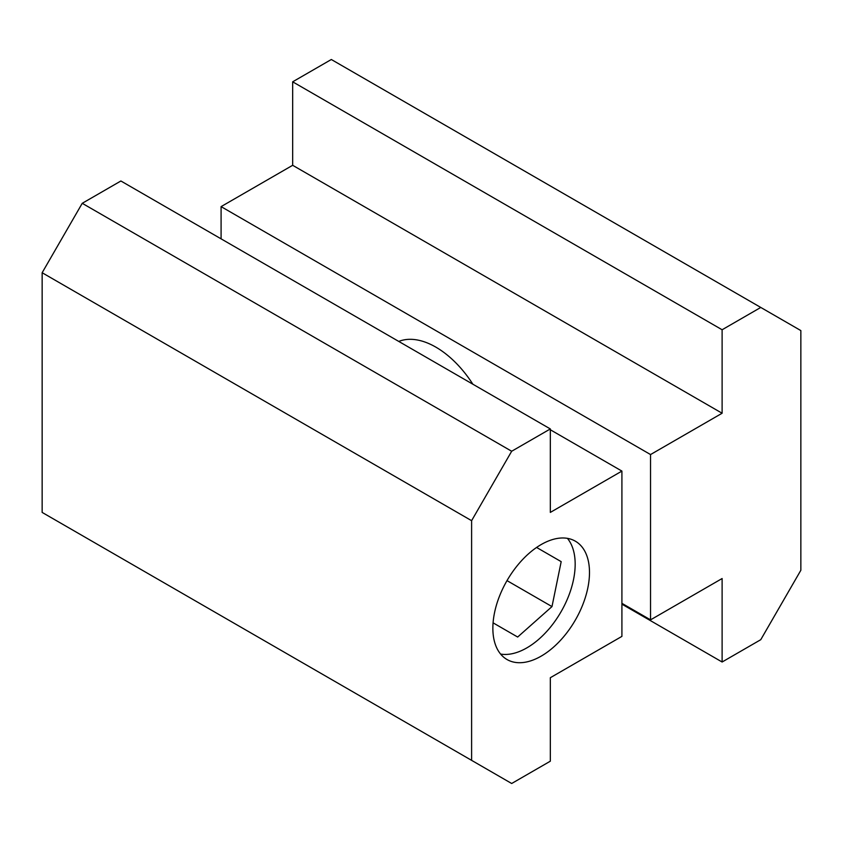 <?xml version="1.0" encoding="UTF-8"?>
<svg xmlns="http://www.w3.org/2000/svg" width="843" height="843" viewBox="0 0 843 843"><rect width="100%" height="100%" fill="white"/><g stroke="black" fill="none" stroke-linecap="round" stroke-linejoin="round"><path stroke-width="1.26" d="M398.771 341.426A80.981 46.755 60 0 1 472.86 384.208M500.616 654.073A68.325 39.452 120 0 0 549.952 627.761A68.325 39.452 120 0 0 575.168 564.188A68.325 39.452 120 0 0 567.423 538.361M492.86 628.246A68.325 39.452 120 0 0 507.012 659.521A68.325 39.452 120 0 0 559.668 641.217A68.325 39.452 120 0 0 589.489 572.46A68.325 39.452 120 0 0 575.337 541.174A68.325 39.452 120 0 0 522.681 559.478A68.325 39.452 120 0 0 492.86 628.246M760.765 307.442L722.114 329.761L722.114 413.239L292.669 165.291L292.669 81.813L331.32 59.505L800.85 330.582L800.85 570.268L760.765 639.689L722.114 662.008L621.913 604.157M292.669 165.291L221.087 206.619L221.087 238.843M722.114 413.239L650.543 454.556L650.543 619.858L722.114 578.53L722.114 662.008M292.669 81.813L722.114 329.761M650.543 454.556L221.087 206.619M621.913 603.325L650.543 619.858M550.331 429.761L621.913 471.089L621.913 636.381L550.331 677.709L550.331 761.187L511.68 783.495L471.606 760.354L471.606 520.679L511.68 451.247L550.331 428.939L550.331 512.407L621.913 471.089M471.606 760.354L42.15 512.418L42.15 272.732L82.235 203.311L120.886 180.992L550.331 428.939M82.235 203.311L511.68 451.247M42.15 272.732L471.606 520.679M493.081 622.84L517.665 637.034L551.986 606.591L561.185 561.649L536.601 547.455L561.185 561.649M494.662 612.092L494.356 613.609M529.256 553.166L528.076 554.209M551.986 606.591L507.012 580.627"/></g></svg>

